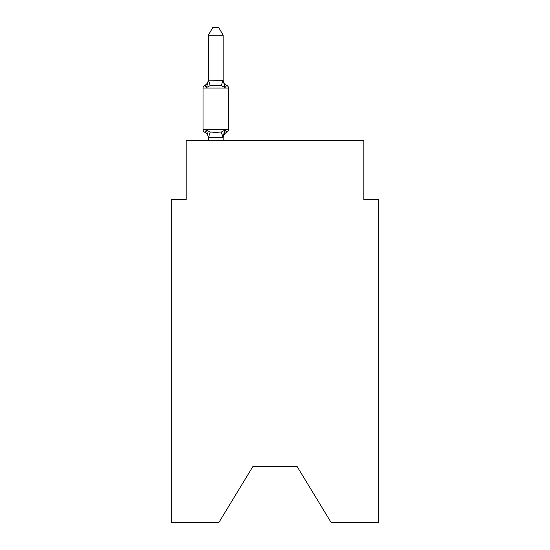 <?xml version="1.0" encoding="UTF-8"?>
<svg xmlns="http://www.w3.org/2000/svg" width="550" height="550" viewBox="0 0 550 550"><rect width="100%" height="100%" fill="white"/><g stroke="black" fill="none" stroke-linecap="round" stroke-linejoin="round"><path stroke-width="0.82" d="M296.924 466.214L331.134 522.5L378.682 522.5L378.682 199.609L363.866 199.609L363.866 140.367L186.134 140.367L186.134 199.609L171.318 199.609L171.318 522.5L218.866 522.5L253.076 466.214L296.924 466.214L253.076 466.214M225.012 130.13L226.827 132.213L225.012 130.13L226.827 132.213L225.012 130.13L226.827 132.213L225.012 130.13L226.827 132.213L225.012 130.13L226.827 132.213L225.012 130.13L226.827 132.213L225.012 130.13L226.827 132.213L225.012 130.13L226.827 132.213L225.012 130.13L226.827 132.213L225.012 130.13L226.827 132.213L225.012 130.13L226.827 132.213L225.012 130.13L223.163 137.466L208.347 137.466L206.498 130.13L204.683 132.213L206.498 130.13L204.683 132.213L206.498 130.13L204.683 132.213L206.498 130.13L204.683 132.213L206.498 130.13L204.683 132.213L206.498 130.13L204.683 132.213L206.498 130.13L204.683 132.213L206.498 130.13L204.683 132.213L206.498 130.13L204.683 132.213L206.498 130.13L204.683 132.213L206.498 130.13L204.683 132.213L206.498 130.13L204.683 132.213L206.498 130.13L204.683 132.213L206.498 130.13L204.683 132.213L206.498 130.13L204.683 132.213L206.498 130.13L204.683 132.213L206.498 130.13L204.683 132.213L206.498 130.13L204.683 132.213L206.498 130.13L204.683 132.213L206.498 130.13L210.196 132.034L215.751 132.33L221.313 132.034L225.012 130.13L226.827 132.213A2.963 2.963 0 0 0 228.491 129.553L228.491 88.076A2.963 2.963 0 0 0 226.827 85.415L225.012 87.498L226.827 85.415L225.012 87.498L226.827 85.415L225.012 87.498L226.827 85.415L225.012 87.498L226.827 85.415L225.012 87.498L226.827 85.415L225.012 87.498L226.827 85.415L225.012 87.498L226.827 85.415L225.012 87.498L226.827 85.415L225.012 87.498L226.827 85.415L225.012 87.498L226.827 85.415L225.012 87.498L226.827 85.415L225.012 87.498L226.827 85.415L225.012 87.498L226.827 85.415L225.012 87.498L226.827 85.415L225.012 87.498L226.827 85.415L225.012 87.498L226.827 85.415L225.012 87.498L226.827 85.415L225.012 87.498L226.827 85.415L225.012 87.498L226.827 85.415L225.012 87.498L226.827 85.415L225.012 87.498L226.827 85.415L225.012 87.498L226.827 85.415L225.012 87.498L226.827 85.415L225.012 87.498L221.313 85.594L215.751 85.298L210.196 85.594L206.498 87.498L204.683 85.415L205.528 85.821M223.163 35.2L208.347 35.2L212.795 27.5L218.714 27.5L223.163 35.2L223.163 80.431L225.012 87.498L226.827 85.415A6.518 6.518 0 0 1 223.163 79.558M206.498 87.498L204.683 85.415L206.498 87.498L204.683 85.415L206.498 87.498L204.683 85.415L206.498 87.498L204.683 85.415L206.498 87.498L204.683 85.415L206.498 87.498L204.683 85.415L206.498 87.498L204.683 85.415L206.498 87.498L204.683 85.415L206.498 87.498L204.683 85.415L206.498 87.498L204.683 85.415L206.498 87.498L204.683 85.415L206.498 87.498L204.683 85.415L206.498 87.498L208.347 80.162L223.163 80.431M223.163 138.078A6.518 6.518 0 0 1 226.827 132.213L225.981 131.808M223.163 137.197L223.857 133.712L223.163 137.197M208.347 80.431L208.347 35.2M208.347 140.367L208.347 137.197M208.347 138.078A6.518 6.518 0 0 0 204.683 132.213A2.963 2.963 0 0 1 203.019 129.553L228.491 129.553M228.491 88.076L203.019 88.076A2.963 2.963 0 0 1 204.683 85.415A6.518 6.518 0 0 0 208.347 79.558M203.019 88.076L203.019 129.553M223.163 140.367L223.163 137.466M210.196 132.034L208.471 137.507M221.313 132.034L223.039 137.507M208.471 80.128L210.196 85.594M223.039 80.128L221.313 85.594"/></g></svg>
